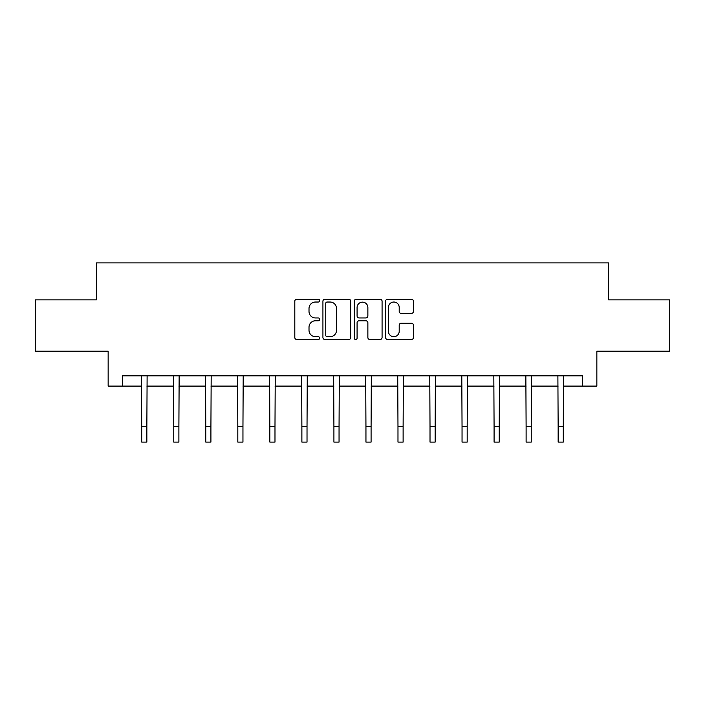 <?xml version="1.0" encoding="UTF-8"?>
<svg xmlns="http://www.w3.org/2000/svg" width="705" height="705" viewBox="0 0 705 705"><rect width="100%" height="100%" fill="white"/><g stroke="black" fill="none" stroke-linecap="round" stroke-linejoin="round"><path stroke-width="1.06" d="M319.647 300.621A1.41 1.41 0 0 0 318.237 299.211L296.823 299.211A2.018 2.018 0 0 0 294.805 301.229L294.805 337.51A2.018 2.018 0 0 0 296.823 339.528L318.237 339.528A1.41 1.41 0 0 0 319.647 338.109A1.41 1.41 0 0 0 318.237 336.699L315.461 336.699A6.451 6.451 0 0 1 309.01 330.248L309.01 327.226A6.451 6.451 0 0 1 315.461 320.775L318.237 320.775A1.41 1.41 0 0 0 319.647 319.365A1.41 1.41 0 0 0 318.237 317.955L315.461 317.955A6.451 6.451 0 0 1 309.01 311.504L309.01 308.482A6.451 6.451 0 0 1 315.461 302.031L318.237 302.031A1.41 1.41 0 0 0 319.647 300.621M411.403 313.425A2.018 2.018 0 0 0 413.421 311.407L413.421 301.229A2.018 2.018 0 0 0 411.403 299.211L387.618 299.211A2.018 2.018 0 0 0 385.609 301.229L385.609 337.51A2.018 2.018 0 0 0 387.618 339.528L411.403 339.528A2.018 2.018 0 0 0 413.421 337.51L413.421 325.216A2.018 2.018 0 0 0 411.403 323.198L401.224 323.198A2.018 2.018 0 0 0 399.206 325.216L399.206 331.315A5.393 5.393 0 0 1 393.822 336.699A5.393 5.393 0 0 1 388.429 331.315L388.429 307.424A5.393 5.393 0 0 1 393.822 302.031A5.393 5.393 0 0 1 399.206 307.424L399.206 311.407A2.018 2.018 0 0 0 401.224 313.425L411.403 313.425M122.52 386.102L122.52 375.836L582.48 375.836L582.48 386.102L596.853 386.102L596.853 351.196L669.75 351.196L669.75 299.863L608.556 299.863L608.556 262.903L96.444 262.903L96.444 299.863L35.25 299.863L35.25 351.196L108.147 351.196L108.147 386.102L141.723 386.102M350.738 301.229A2.018 2.018 0 0 0 348.719 299.211L324.935 299.211A2.018 2.018 0 0 0 322.925 301.229L322.925 337.51A2.018 2.018 0 0 0 324.935 339.528L348.719 339.528A2.018 2.018 0 0 0 350.738 337.51L350.738 301.229M356.281 299.211L380.065 299.211A2.018 2.018 0 0 1 382.075 301.229L382.075 337.51A2.018 2.018 0 0 1 380.065 339.528L369.887 339.528A2.018 2.018 0 0 1 367.869 337.51L367.869 322.793A2.018 2.018 0 0 0 365.851 320.775L359.101 320.775A2.018 2.018 0 0 0 357.082 322.793L357.082 338.109A1.41 1.41 0 0 1 355.673 339.528A1.41 1.41 0 0 1 354.262 338.109L354.262 301.229A2.018 2.018 0 0 1 356.281 299.211M146.851 386.102L173.756 386.102M178.885 386.102L205.781 386.102M210.918 386.102L237.814 386.102M242.952 386.102L269.848 386.102M274.985 386.102L301.881 386.102M307.019 386.102L333.914 386.102M339.052 386.102L365.948 386.102M371.086 386.102L397.981 386.102M403.119 386.102L430.015 386.102M435.152 386.102L462.048 386.102M467.186 386.102L494.082 386.102M499.219 386.102L526.115 386.102M531.244 386.102L558.149 386.102M563.277 386.102L582.48 386.102M327.155 302.031A1.41 1.41 0 0 0 325.745 303.45L325.745 335.289A1.41 1.41 0 0 0 327.155 336.699L330.081 336.699A6.451 6.451 0 0 0 336.523 330.248L336.523 308.482A6.451 6.451 0 0 0 330.081 302.031L327.155 302.031M367.869 307.53A5.393 5.393 0 0 0 362.476 302.137A5.393 5.393 0 0 0 357.082 307.53L357.082 315.946A2.018 2.018 0 0 0 359.101 317.955L365.851 317.955A2.018 2.018 0 0 0 367.869 315.946L367.869 307.53M141.458 375.836L141.723 426.701L146.851 426.701L147.116 375.836M141.723 426.701L141.723 442.097L146.851 442.097L146.851 426.701M173.492 375.836L173.756 426.701L178.885 426.701L179.149 375.836M173.756 426.701L173.756 442.097L178.885 442.097L178.885 426.701M205.525 375.836L205.781 426.701L210.918 426.701L211.183 375.836M205.781 426.701L205.781 442.097L210.918 442.097L210.918 426.701M237.559 375.836L237.814 426.701L242.952 426.701L243.207 375.836M237.814 426.701L237.814 442.097L242.952 442.097L242.952 426.701M269.592 375.836L269.848 426.701L274.985 426.701L275.241 375.836M269.848 426.701L269.848 442.097L274.985 442.097L274.985 426.701M301.625 375.836L301.881 426.701L307.019 426.701L307.274 375.836M301.881 426.701L301.881 442.097L307.019 442.097L307.019 426.701M333.659 375.836L333.914 426.701L339.052 426.701L339.308 375.836M333.914 426.701L333.914 442.097L339.052 442.097L339.052 426.701M365.692 375.836L365.948 426.701L371.086 426.701L371.341 375.836M365.948 426.701L365.948 442.097L371.086 442.097L371.086 426.701M397.726 375.836L397.981 426.701L403.119 426.701L403.375 375.836M397.981 426.701L397.981 442.097L403.119 442.097L403.119 426.701M429.759 375.836L430.015 426.701L435.152 426.701L435.408 375.836M430.015 426.701L430.015 442.097L435.152 442.097L435.152 426.701M461.793 375.836L462.048 426.701L467.186 426.701L467.441 375.836M462.048 426.701L462.048 442.097L467.186 442.097L467.186 426.701M493.817 375.836L494.082 426.701L499.219 426.701L499.475 375.836M494.082 426.701L494.082 442.097L499.219 442.097L499.219 426.701M525.851 375.836L526.115 426.701L531.244 426.701L531.508 375.836M526.115 426.701L526.115 442.097L531.244 442.097L531.244 426.701M557.884 375.836L558.149 426.701L563.277 426.701L563.542 375.836M558.149 426.701L558.149 442.097L563.277 442.097L563.277 426.701"/></g></svg>
